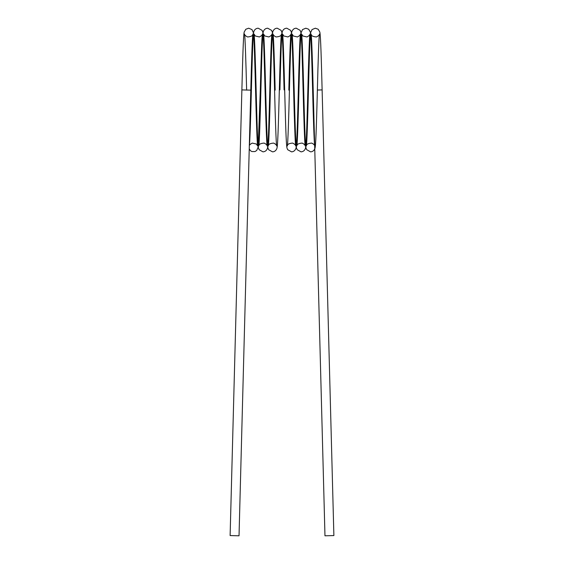 <?xml version="1.0" encoding="UTF-8"?>
<svg xmlns="http://www.w3.org/2000/svg" width="564" height="564" viewBox="0 0 564 564"><rect width="100%" height="100%" fill="white"/><g stroke="black" fill="none" stroke-linecap="round" stroke-linejoin="round"><path stroke-width="0.85" d="M241.878 89.902L250.79 90.134L239.03 535.8L230.119 535.567L241.878 89.902C242.64 61.286 243.267 36.117 244.184 32.042L245.805 29.257L248.675 28.2L251.967 29.589L253.363 32.641C254.152 37.393 254.822 62.259 255.548 89.902C256.225 117.721 257.121 144.356 257.621 145.977L256.394 144.031L252.263 143.094C250.254 144.151 249.274 145.117 249.309 145.977C249.803 144.433 250.726 117.594 251.389 89.902C252.115 62.237 252.785 37.365 253.574 32.634L253.983 31.119C254.85 29.286 256.253 28.313 258.178 28.2L262.077 30.357L262.753 32.049C263.684 36.166 264.276 61.257 265.059 89.902C265.722 117.573 266.645 144.447 267.132 145.977C267.167 145.096 266.18 144.137 264.163 143.087C260.561 143.341 258.777 144.306 258.82 145.977C259.32 144.426 260.237 117.608 260.899 89.902C261.625 62.237 262.295 37.365 263.085 32.634L263.494 31.119C264.361 29.286 265.764 28.313 267.688 28.2L271.587 30.357L272.264 32.049C273.18 36.131 273.808 61.293 274.569 89.902C275.232 117.594 276.156 144.433 276.649 145.977C276.684 145.117 275.704 144.158 273.695 143.094C270.043 143.355 268.252 144.321 268.33 145.977C268.824 144.433 269.747 117.601 270.41 89.902C271.101 62.956 271.806 38.373 272.532 33.079L272.891 31.436C273.843 29.307 275.295 28.228 277.241 28.2L281.076 30.322L281.76 32C282.712 36.075 283.29 61.18 284.08 89.902M317.37 90.028L322.122 89.902L333.881 535.567L324.97 535.8L313.21 90.134C312.541 62.407 311.631 35.638 311.131 34.066C311.081 35.722 312.858 36.688 316.46 36.956C318.477 35.913 319.471 34.947 319.443 34.066C318.949 35.602 318.026 62.456 317.37 90.134C316.679 117.319 315.96 142.065 315.227 147.126L314.895 148.593C313.944 150.722 312.498 151.801 310.545 151.843L306.668 149.664L305.998 147.965C305.075 143.82 304.475 118.729 303.7 90.134C303.037 62.442 302.114 35.61 301.62 34.066L302.833 35.99L306.957 36.956C308.973 35.913 309.967 34.947 309.932 34.066C309.439 35.602 308.515 62.456 307.852 90.134C307.126 117.947 306.456 142.875 305.653 147.5L305.272 148.896C304.398 150.757 302.974 151.737 301.007 151.843L297.186 149.707L296.502 148.029C295.578 143.975 294.944 118.792 294.189 90.134C293.527 62.449 292.603 35.602 292.11 34.066L293.322 35.99L297.439 36.956C299.456 35.913 300.45 34.947 300.422 34.066C299.928 35.602 299.005 62.456 298.342 90.134C297.651 117.319 296.939 142.043 296.206 147.119L295.874 148.593C294.923 150.715 293.477 151.801 291.532 151.843L287.647 149.672L286.977 147.965C286.054 143.827 285.454 118.736 284.679 90.134C284.016 62.442 283.093 35.61 282.599 34.066L283.812 35.99L287.936 36.956C289.952 35.913 290.939 34.947 290.911 34.066C290.418 35.602 289.494 62.456 288.831 90.134M250.79 90.134C251.459 62.407 252.369 35.638 252.869 34.066C252.919 35.722 251.142 36.688 247.54 36.956C245.523 35.913 244.529 34.947 244.557 34.066C245.051 35.602 245.974 62.456 246.63 90.134M322.122 89.902C321.36 61.286 320.733 36.117 319.816 32.042L318.195 29.257L315.325 28.2L312.033 29.589L310.637 32.641C309.847 37.393 309.178 62.259 308.452 89.902C307.782 117.693 306.879 144.377 306.379 145.977C306.294 144.328 308.078 143.362 311.73 143.087C313.739 144.144 314.726 145.11 314.691 145.977C314.197 144.44 313.274 117.594 312.611 89.902C311.829 61.25 311.236 36.152 310.306 32.042L308.684 29.257L305.822 28.2L302.523 29.589L301.127 32.641C300.337 37.386 299.667 62.259 298.941 89.902C298.278 117.608 297.362 144.426 296.868 145.977C296.819 144.306 298.603 143.341 302.205 143.087C304.222 144.137 305.209 145.096 305.18 145.977C304.687 144.447 303.763 117.573 303.101 89.902C302.325 61.321 301.726 36.23 300.802 32.085L300.097 30.315L296.255 28.2C294.309 28.235 292.857 29.314 291.905 31.443L291.574 32.902C290.841 37.95 290.122 62.71 289.431 89.902C288.768 117.636 287.851 144.412 287.351 145.977C287.316 144.299 289.099 143.334 292.702 143.087C294.711 144.144 295.705 145.103 295.67 145.977C295.176 144.44 294.253 117.587 293.59 89.902C292.822 61.236 292.208 36.103 291.278 32.021L290.601 30.336L286.78 28.2C284.813 28.299 283.389 29.279 282.508 31.133L282.106 32.67C281.316 37.45 280.639 62.301 279.92 89.902M249.239 148.952L250.529 150.75L251.897 151.554L255.034 151.561L256.747 150.426L258.185 146.971L260.3 90.134C260.963 62.456 261.886 35.602 262.38 34.066C262.443 34.919 261.449 35.884 259.391 36.956L255.273 35.983L254.068 34.066C254.561 35.602 255.485 62.456 256.148 90.134C256.916 118.8 257.522 143.926 258.453 148.015L259.137 149.7L262.951 151.843C264.918 151.744 266.342 150.764 267.223 148.91L267.604 147.521C268.415 142.918 269.077 117.982 269.811 90.134C270.473 62.449 271.397 35.602 271.89 34.066C271.954 34.919 270.96 35.884 268.901 36.956L264.784 35.983L263.578 34.066C264.079 35.645 264.988 62.385 265.658 90.134C266.434 118.708 267.033 143.799 267.949 147.951L268.661 149.721L272.497 151.843C274.442 151.808 275.895 150.729 276.846 148.607L277.206 146.95C277.932 141.642 278.63 117.065 279.321 90.134C279.984 62.435 280.907 35.61 281.401 34.066C281.478 35.722 279.695 36.681 276.036 36.949C274.034 35.884 273.046 34.926 273.089 34.066C273.582 35.602 274.506 62.442 275.169 90.134"/></g></svg>
